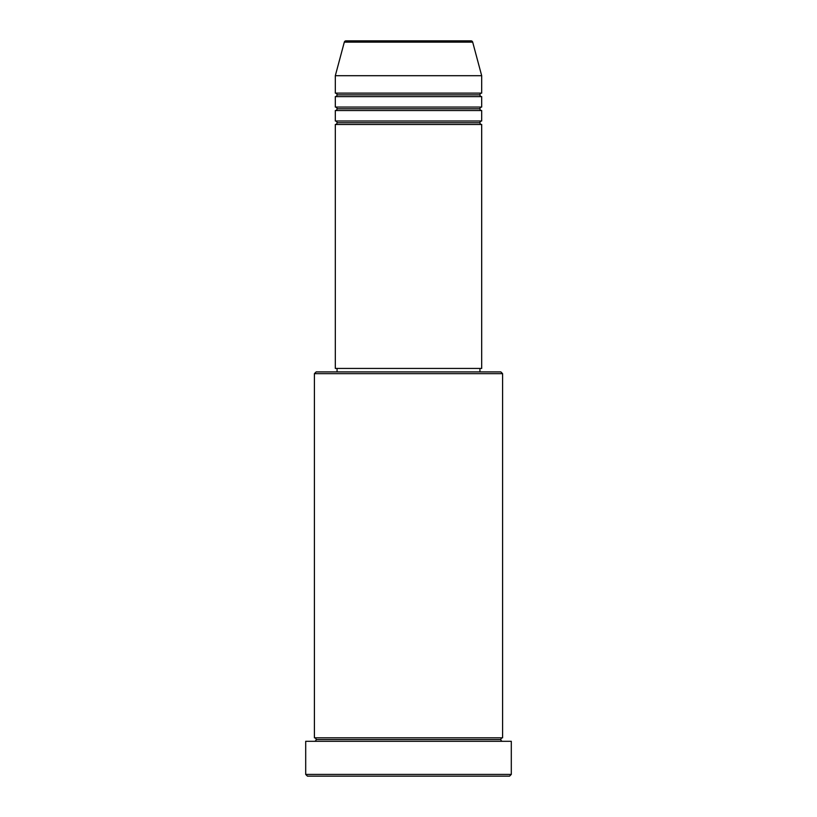 <?xml version="1.0" encoding="UTF-8"?>
<svg xmlns="http://www.w3.org/2000/svg" width="817" height="817" viewBox="0 0 817 817"><rect width="100%" height="100%" fill="white"/><g stroke="black" fill="none" stroke-linecap="round" stroke-linejoin="round"><path stroke-width="1.23" d="M471.011 40.85L345.989 40.85A1.746 1.746 0 0 0 344.314 42.137L472.686 42.137A1.746 1.746 0 0 0 471.011 40.85L345.989 40.85A1.746 1.746 0 0 0 344.314 42.137L335.317 75.695L481.683 75.695L472.686 42.137L344.314 42.137L335.317 75.695L335.317 93.118A1.746 1.746 0 0 1 337.064 94.864A1.746 1.746 0 0 1 335.317 96.61L335.317 107.058A1.746 1.746 0 0 1 337.064 108.804A1.746 1.746 0 0 1 335.317 110.55L335.317 120.998A1.746 1.746 0 0 1 337.064 122.744A1.746 1.746 0 0 1 335.317 124.49L335.317 368.426L481.683 368.426L481.683 124.49A1.746 1.746 0 0 1 479.936 122.744A1.746 1.746 0 0 1 481.673 120.998L481.683 110.55A1.746 1.746 0 0 1 479.936 108.804A1.746 1.746 0 0 1 481.673 107.058L481.683 96.61A1.746 1.746 0 0 1 479.936 94.864A1.746 1.746 0 0 1 481.673 93.118L481.683 75.695L335.317 75.695L335.317 93.118L481.683 93.118A1.746 1.746 0 0 0 479.936 94.864L337.064 94.864A1.746 1.746 0 0 0 335.317 93.118L481.683 93.118L481.683 75.695L472.686 42.137A1.746 1.746 0 0 0 471.011 40.85M502.588 373.655L500.852 371.909L316.148 371.909L314.412 373.655L502.588 373.655L314.412 373.655L314.412 737.812A1.746 1.746 0 0 1 316.148 739.559A1.746 1.746 0 0 1 314.412 741.305A1.746 1.746 0 0 0 316.148 739.559A1.746 1.746 0 0 0 314.412 737.812L502.588 737.812L502.588 373.655L502.588 737.812A1.746 1.746 0 0 0 500.852 739.559A1.746 1.746 0 0 1 502.588 737.812L314.412 737.812L314.412 373.655L316.148 371.909L500.852 371.909L502.588 373.655M305.701 774.404L307.437 776.15L509.563 776.15L511.299 774.404L305.701 774.404L511.299 774.404L511.299 741.305L305.701 741.305L305.701 774.404L305.701 741.305L511.299 741.305L511.299 774.404L509.563 776.15L307.437 776.15L305.701 774.404M502.588 741.305A1.746 1.746 0 0 1 500.852 739.559L316.148 739.559L500.852 739.559A1.746 1.746 0 0 0 502.588 741.305M335.317 120.998L481.683 120.998A1.746 1.746 0 0 0 479.936 122.744L337.064 122.744A1.746 1.746 0 0 0 335.317 120.998L335.317 110.55A1.746 1.746 0 0 0 337.064 108.804A1.746 1.746 0 0 0 335.317 107.058L481.683 107.058A1.746 1.746 0 0 0 479.936 108.804L337.064 108.804L479.936 108.804A1.746 1.746 0 0 0 481.673 110.55L335.317 110.55L481.683 110.55L481.683 120.998L335.317 120.998M481.683 124.49L335.317 124.49A1.746 1.746 0 0 0 337.064 122.744L479.936 122.744A1.746 1.746 0 0 0 481.673 124.49L481.683 368.426L335.317 368.426L335.317 124.49L481.683 124.49M479.936 371.909L479.936 368.426L479.936 371.909M337.064 368.426L337.064 371.909L337.064 368.426M481.683 96.61L335.317 96.61A1.746 1.746 0 0 0 337.064 94.864L479.936 94.864A1.746 1.746 0 0 0 481.683 96.61L481.683 107.058L335.317 107.058L335.317 96.61L481.683 96.61"/></g></svg>
